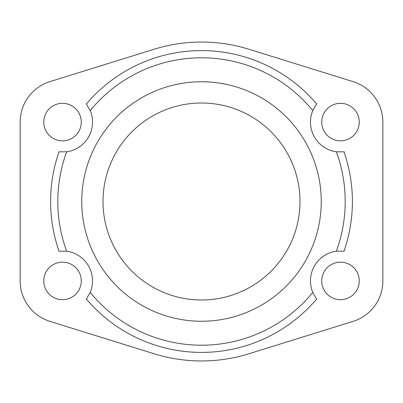 <?xml version="1.0" encoding="UTF-8"?>
<svg xmlns="http://www.w3.org/2000/svg" width="403" height="403" viewBox="0 0 403 403"><rect width="100%" height="100%" fill="white"/><g stroke="black" fill="none" stroke-linecap="round" stroke-linejoin="round"><path stroke-width="0.6" d="M321.251 201.5A119.751 119.751 0 0 1 201.5 321.251A119.751 119.751 0 0 1 81.749 201.5A119.751 119.751 0 0 1 201.5 81.749A119.751 119.751 0 0 1 321.251 201.5M103.007 201.5A98.493 98.493 0 0 0 201.5 299.993A98.493 98.493 0 0 0 299.993 201.5A98.493 98.493 0 0 0 201.5 103.007A98.493 98.493 0 0 0 103.007 201.5M336.339 251.19A143.705 143.705 0 0 0 336.339 151.81A30.018 30.018 0 0 1 312.768 110.558A143.705 143.705 0 0 0 90.232 110.558A30.018 30.018 0 0 1 66.661 151.81A143.705 143.705 0 0 0 66.661 251.19A30.018 30.018 0 0 1 90.232 292.442A143.705 143.705 0 0 0 312.768 292.442A30.018 30.018 0 0 1 336.339 251.19M336.016 251.235L344.298 251.145M344.006 151.891A150.893 150.893 0 0 1 344.006 251.109M58.994 251.109A150.893 150.893 0 0 1 58.994 151.891M58.702 251.145L66.984 251.235M43.756 122.079A18.76 18.76 0 0 1 62.515 103.319A18.76 18.76 0 0 1 81.275 122.079A18.76 18.76 0 0 1 63.342 140.823A18.76 18.76 0 0 1 43.756 122.079M321.725 122.079A18.76 18.76 0 0 1 345.018 103.878A18.76 18.76 0 0 1 340.485 140.843A18.76 18.76 0 0 1 321.725 122.079M43.756 280.921A18.76 18.76 0 0 1 62.515 262.157A18.76 18.76 0 0 1 79.084 289.722A18.76 18.76 0 0 1 43.756 280.921M321.725 280.921A18.76 18.76 0 0 1 339.658 262.177A18.76 18.76 0 0 1 359.244 280.921A18.76 18.76 0 0 1 340.485 299.681A18.76 18.76 0 0 1 321.725 280.921M86.232 103.677L90.358 110.86M312.642 110.86L316.768 103.677M316.768 299.323L312.642 292.14M90.358 292.14L86.232 299.323M344.298 151.855L336.016 151.765M66.984 151.765L58.702 151.855M316.592 299.091A150.893 150.893 0 0 1 86.408 299.091M86.408 103.909A150.893 150.893 0 0 1 316.592 103.909M382.85 280.921A42.365 42.365 0 0 1 353.058 321.377L248.837 353.774A159.462 159.462 0 0 1 154.163 353.774L49.942 321.377A42.365 42.365 0 0 1 20.15 280.921L20.15 122.079A42.365 42.365 0 0 1 49.942 81.623L154.163 49.226A159.462 159.462 0 0 1 248.837 49.226L353.058 81.623A42.365 42.365 0 0 1 382.85 122.079L382.85 280.921"/></g></svg>
